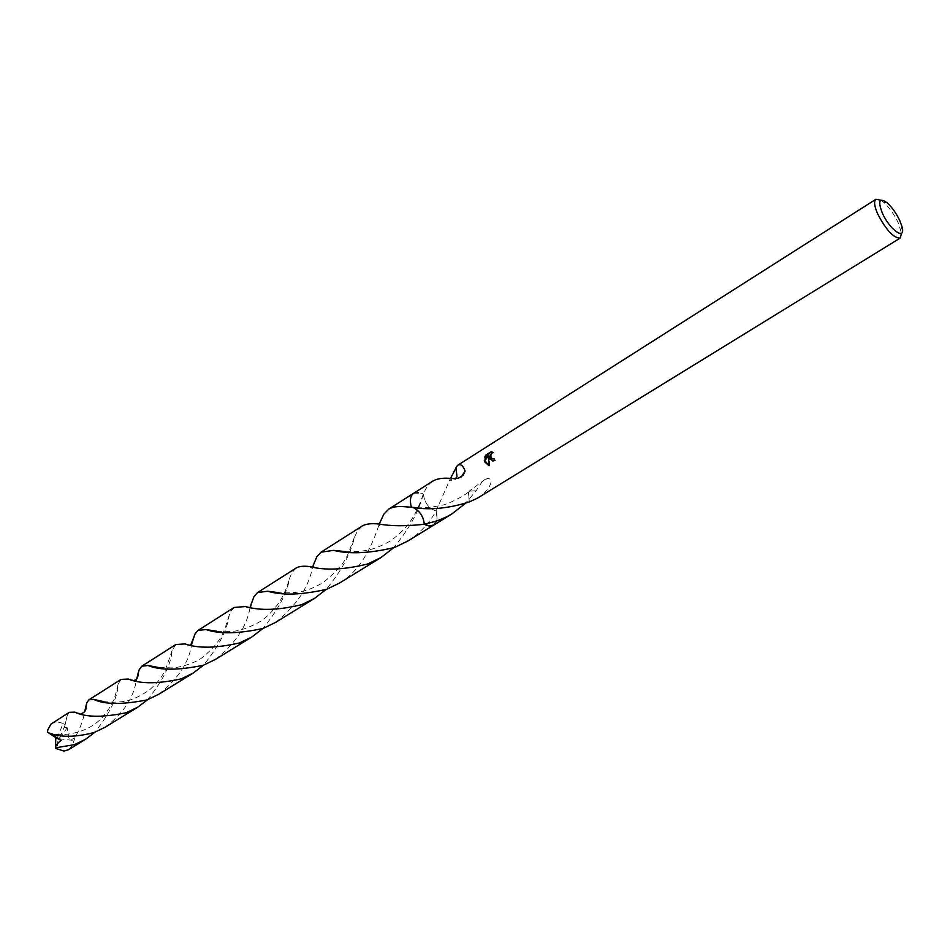 <?xml version="1.0" encoding="UTF-8"?>
<svg xmlns="http://www.w3.org/2000/svg" width="950" height="950" viewBox="0 0 950 950"><rect width="100%" height="100%" fill="white"/><g stroke="black" fill="none" stroke-linecap="round" stroke-linejoin="round"><path stroke-width="0.71" stroke-dasharray="4.75 3.56" d="M880.864 200.213L883.547 202.219C889.307 207.468 894.247 214.415 898.356 223.072L901.514 233.237M477.446 498.18C486.222 493.858 496.886 478.242 487.326 478.503L482.125 481.733L475.855 491.15L465.441 503.381M432.594 481.234C428.842 483.752 425.766 488.051 423.379 494.119C424.626 503.061 428.866 508.654 436.086 510.922L437.107 518.249L433.699 525.101M407.823 541.037C419.9 533.223 429.329 523.189 436.086 510.934L450.3 478.753M413.761 493.216L421.408 493.145L423.379 494.131L421.408 493.145L413.951 493.098M492.646 460.964L495.473 460.489L494.119 458.85M494.594 458.624L493.976 458.529M492.789 458.886C490.402 456.582 490.711 454.539 493.703 452.746L491.851 451.772M493.881 452.734L493.264 452.639M495.473 460.489L494.843 460.394M488.941 465.607L489.594 465.773L489.547 456.451M485.284 457.354L489.642 455.098M485.106 457.959L484.476 457.864M489.594 465.785L488.953 465.69M449.433 478.634L455.406 479.002M455.003 479.037L450.478 478.836M456.166 467.697L457.021 476.876M414.034 493.038L418.344 492.314L423.367 494.119C424.626 503.061 428.866 508.666 436.086 510.934L437.107 518.249L433.889 524.982M411.552 507.241L412.953 507.526C419.686 510.744 423.474 516.325 424.306 524.258M469.324 501.933L468.409 492.658L469.454 491.091L475.855 491.15M475.808 490.817L469.419 490.984L468.409 492.658L469.526 501.933M68.673 749.669L72.176 745.845L74.979 737.794C80.429 727.759 83.683 718.948 84.764 711.336M120.994 679.416L118.133 684.083C117.966 696.766 110.2 712.832 94.81 732.284M158.697 694.296C178.149 678.87 189.121 662.233 191.615 644.373M234.092 607.477L230.731 611.467L229.223 615.089C227.489 629.506 218.904 646.202 203.478 665.202M275.476 622.452C296.459 605.684 308.833 587.183 312.609 566.948M362.069 526.086L357.461 530.979L354.35 537.474C350.966 553.47 341.537 570.808 326.076 589.499M69.243 712.334L67.296 715.267L64.457 727.344L67.248 727.842C69.54 744.527 69.291 740.097 74.979 737.794M64.992 725.408L59.648 737.77L57.083 738.518L63.08 723.377L65.265 724.707M63.08 723.377L56.988 721.81L52.131 723.223M105.308 727.142C123.429 713.153 133.736 697.68 136.206 680.711M175.857 644.528L172.069 650.56C171.131 664.133 162.961 680.521 147.559 699.722M215.317 659.466C235.434 643.494 247.036 626.062 250.135 607.192M296.044 568.076L292.101 572.494L289.869 577.457C287.316 592.681 278.314 609.71 262.877 628.52M423.367 494.119L423.047 494.891C418.808 511.634 408.939 529.304 393.454 547.877M436.086 510.934C437.974 517.596 437.273 522.263 433.972 524.934M339.518 583.051C363.078 569.252 373.694 540.752 379.299 523.972M59.648 737.77L55.658 738.554L57.083 738.518L57.677 749.681M59.66 737.758L67.248 727.842M59.304 738.779L73.506 740.466M887.158 202.825L883.547 202.219M493.252 460.952L493.869 461.047M493.074 452.651L493.703 452.746M456.606 478.824L461.201 476.959M449.588 480.486L450.015 480.142C451.713 480.652 452.224 480.344 451.559 479.204M417.062 507.728C424.555 508.048 432.666 507.241 441.37 505.269C446.405 505.103 464.942 495.864 469.454 491.091M484.916 479.501L469.419 490.984M901.93 226.433L900.885 229.947M102.849 701.409C111.103 702.644 121.564 702.264 126.683 700.827C132.382 699.865 139.899 696.291 149.245 690.127C159.576 680.96 161.049 677.564 165.252 670.332L172.069 650.56M190.76 644.919C188.148 645.43 186.248 645.097 185.06 643.91M216.802 631.251L230.399 631.465C239.079 631.299 249.518 627.712 261.701 620.706C282.934 604.081 286.591 587.551 289.869 577.457M313.761 567.091C311.98 568.373 310.781 568.242 310.163 566.675M345.717 551.641C364.824 551.95 373.908 550.109 390.224 541.049C400.164 533.864 407.431 526.454 412.015 518.831C415.815 513 419.496 505.02 423.047 494.891M74.848 712.144L81.059 713.64M67.129 715.801L64.469 727.344M354.35 537.474C346.524 556.593 348.662 561.379 323.178 582.647C307.812 591.054 300.117 593.453 279.098 592.729M245.575 606.528C246.644 607.917 248.294 608.154 250.503 607.24M229.223 615.089C224.034 631.014 223.048 640.276 202.374 657.507C192.743 664.572 176.7 667.933 171.95 667.886L158.116 667.411M128.333 679.06L134.342 680.319M118.133 684.083C115.603 693.322 115.556 701.682 102.469 717.297C84.871 736.369 56.953 735.822 50.825 733.447M380.344 524.174C379.739 526.027 379.299 525.979 379.026 524.056"/><path stroke-width="1.43" d="M882.277 212.907C877.693 200.735 879.32 197.362 887.158 202.825C892.05 207.29 896.254 213.216 899.769 220.59L901.93 226.433C906.395 241.478 889.782 230.244 882.277 212.907M901.514 233.237L900.22 238.082C893.748 238.26 886.267 230.268 877.752 214.083C874.309 206.102 873.703 201.162 875.936 199.263L880.864 200.213M465.441 503.381L452.117 513.772L446.488 516.907L436.62 521.051L424.317 524.246C423.463 516.313 419.674 510.744 412.953 507.526L411.552 507.241M433.972 524.934L429.459 525.991L424.306 524.246C428.153 526.336 431.348 526.585 433.889 524.982M455.406 479.002L457.009 476.876L455.964 467.685L457.473 465.417C460.548 463.529 463.101 465.429 465.12 471.105L463.208 475.178L457.971 478.479L449.386 478.313C442.189 477.814 436.584 478.788 432.594 481.234L413.761 493.216C410.329 495.758 409.533 500.424 411.397 507.229L412.217 507.3C429.234 510.34 448.269 508.559 469.324 501.933L477.446 498.18L900.22 238.082M489.381 458.696L488.941 456.356L488.704 459.123L488.953 465.69L484.548 461.747L484.286 460.56L489.012 455.003L484.476 457.864L485.664 455.192L491.269 451.642L493.074 452.651C490.865 453.53 490.129 455.228 490.889 457.746L492.812 458.886L493.976 458.529L494.843 460.394L493.252 460.952L489.381 458.696M450.3 478.753L456.048 467.863M494.119 458.85L492.789 458.886M491.851 451.772L485.664 455.192M492.646 460.964L488.941 456.356M486.293 455.287L485.284 457.354M489.012 455.003L484.892 460.655L488.941 465.607M484.892 460.655L484.286 460.56M457.021 476.876L455.003 479.037M450.478 478.836L449.386 478.313M380.344 524.174L379.299 523.972L383.8 514.247L388.692 509.152C392.255 506.991 397.29 506.16 403.809 506.659L411.397 507.229C409.497 500.27 410.353 495.567 413.951 493.098M94.81 732.284L85.536 739.302L74.385 744.669L55.444 747.828C55.539 745.667 57.451 743.161 61.168 740.323L49.032 732.972C60.325 737.497 75.323 737.366 94.026 732.569L105.308 727.142L137.75 707.18L126.243 712.726C102.79 717.582 85.654 717.393 74.848 712.144L69.243 712.334L51.015 724.054L47.809 729.79L47.5 732.165L49.032 732.972M85.536 739.302L68.673 749.669L63.983 751.082L55.468 748.351M84.764 711.336L86.747 702.917L88.837 699.877L93.623 699.366C104.512 704.579 122.324 704.758 147.048 699.913L158.697 694.296L193.099 673.134L181.201 678.87C157.926 683.976 140.315 684.036 128.333 679.06L120.994 679.416L88.837 699.877M191.615 644.373L194.845 634.256L197.873 630.515L205.865 629.518C218.999 634.184 238.046 633.84 263.007 628.472L275.476 622.452L314.355 598.536L301.601 604.699C278.469 610.232 259.789 610.85 245.575 606.528L234.092 607.477L197.873 630.515M203.478 665.202L193.099 673.134M312.609 566.948L316.789 556.807L320.981 552.211L333.545 550.359C349.363 554.325 369.645 553.387 394.404 547.533L407.823 541.037L433.699 525.112L429.364 525.991L424.306 524.258C406.374 526.288 391.281 526.217 379.026 524.056C371.486 523.177 365.833 523.842 362.069 526.086L320.981 552.211M326.076 589.499L314.355 598.536M136.206 680.711L139.222 669.584L141.752 666.211L147.986 665.499C160.039 670.451 178.469 670.379 203.264 665.273L215.317 659.466L251.857 636.987L239.542 642.924C216.315 648.244 198.158 648.577 185.06 643.91L175.857 644.528L141.752 666.211M147.559 699.722L137.75 707.18M250.135 607.192L253.923 596.731L257.498 592.586L267.639 591.221C282.221 595.555 301.874 594.914 326.586 589.309L339.518 583.051L380.974 557.555L367.745 563.956C344.684 569.703 325.494 570.606 310.163 566.675C303.834 565.773 299.119 566.236 296.044 568.076L257.498 592.586M262.877 628.52L251.857 636.987M411.386 507.229C409.521 500.424 410.317 495.758 413.749 493.216L414.034 493.038M393.454 547.877L380.974 557.555M403.809 506.659L417.062 507.728M55.444 747.828L55.812 737.675L61.168 740.323M55.812 737.675L47.5 732.165M433.699 525.101L452.117 513.772M457.473 465.417L875.936 199.263M493.026 458.874L493.644 458.969M461.201 476.959L465.12 471.105M388.692 509.152L413.749 493.216M93.623 699.366L102.849 701.409M193.111 639.018L190.76 644.919M205.865 629.518L216.802 631.251M313.393 564.704L313.761 567.091M333.545 550.359L345.717 551.641M81.059 713.64C84.918 712.702 86.593 709.887 86.058 705.197M279.098 592.729L267.639 591.221M250.503 607.24L251.441 602.965M158.116 667.411L147.986 665.499M134.342 680.319C137.014 679.761 138.261 677.338 138.071 673.028M50.825 733.447L48.866 733.056"/></g></svg>
